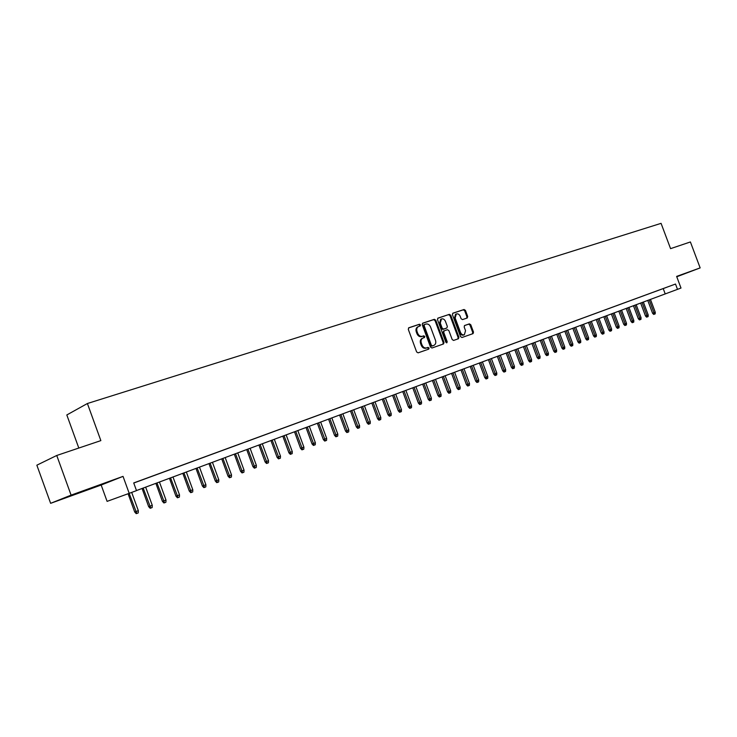 <?xml version="1.0" encoding="UTF-8"?>
<svg xmlns="http://www.w3.org/2000/svg" width="737" height="737" viewBox="0 0 737 737"><rect width="100%" height="100%" fill="white"/><g stroke="black" fill="none" stroke-linecap="round" stroke-linejoin="round"><path stroke-width="1.11" d="M420.495 324.888L419.473 324.243L408.832 327.762L408.289 329.356L416.635 351.945L418.1 352.848L428.722 349.135L429.054 348.039L428.04 347.403L426.677 347.882C424.659 348.306 423.112 347.348 422.025 344.99L421.324 343.11C420.643 340.743 421.149 339.075 422.845 338.108L424.438 337.546L424.77 336.459L423.757 335.823L422.393 336.284C420.376 336.698 418.819 335.731 417.722 333.373L417.031 331.503C416.35 329.153 416.847 327.495 418.524 326.528L420.164 325.966L420.495 324.888M419.602 326.159L419.731 325.22L418.708 324.575L408.519 327.947M428.096 349.356L428.28 348.343L427.267 347.717L425.903 348.196L426.677 347.882M423.849 337.749L424.005 336.781L422.992 336.146L421.619 336.606L422.393 336.284M676.741 276.697L684.406 273.759L676.695 276.568M84.912 490.381L68.43 496.6L84.912 490.381M467.221 317.997L467.7 316.477L465.443 310.388L464.061 309.494L452.868 313.197L452.435 314.699L460.561 336.625L461.952 337.509L473.062 333.621L473.504 332.111L470.768 324.741L469.386 323.856L464.614 325.496L464.172 327.007L465.535 330.673L464.347 334.745C462.716 335.178 461.426 334.405 460.496 332.415L455.153 317.997L456.314 313.971C457.963 313.52 459.262 314.303 460.21 316.311L461.095 318.706L462.486 319.6L467.221 317.997M133.747 483.03L675.507 284.04L677.496 289.355L680.997 288.047L676.63 276.403L700.15 267.899L690.403 241.957L670.569 248.645L661.071 223.348L87.399 403.517L66.818 414.959L78.804 448.05M56.749 455.475L71.093 495.135L50.632 503.325L36.85 465.185L56.749 455.475L100.858 440.615L87.399 403.517M50.632 503.325L101.172 485.038L123.033 476.378L71.093 495.135M123.033 476.378L129.196 493.339L136.502 490.621L133.719 482.938L675.507 284.04M435.797 320.227L434.36 319.314L422.771 323.156L422.246 324.722L430.519 347.099L431.965 348.002L443.536 343.949L444.006 342.401L435.797 320.227L435.023 320.558L433.596 319.655L422.467 323.331M438.008 318.108L449.367 314.349L450.768 315.252L458.902 337.196L458.451 338.734L453.596 340.43L452.186 339.545L448.87 330.6L447.46 329.706L444.171 330.821L443.72 332.359L447.184 341.701L446.862 342.788L445.83 342.18L437.492 319.665L437.879 318.163M676.769 276.762L700.15 267.899M144.351 479.087L134.208 482.827L144.351 479.087M158.501 473.891L148.469 477.585L158.501 473.891M172.43 468.778L162.518 472.435L172.43 468.778M186.139 463.739L176.336 467.359L186.139 463.739M199.635 458.783L189.934 462.366L199.635 458.783M212.919 453.909L203.32 457.447L212.919 453.909M226.001 449.109L216.503 452.61L226.001 449.109M238.871 444.383L229.483 447.847L238.871 444.383M251.557 439.722L242.261 443.158L251.557 439.722M264.049 435.143L254.845 438.533L264.049 435.143M276.347 430.62L267.245 433.982L276.347 430.62M288.471 426.17L279.461 429.496L288.471 426.17M300.41 421.785L291.493 425.083L300.41 421.785M312.175 417.474L303.349 420.726L312.175 417.474M323.764 413.217L315.031 416.442L323.764 413.217M335.197 409.017L326.537 412.213L335.197 409.017M346.454 404.88L337.887 408.04L346.454 404.88M357.556 400.808L349.071 403.94L357.556 400.808M368.5 396.792L360.098 399.887L368.5 396.792M379.297 392.83L370.969 395.898L379.297 392.83M389.937 388.924L381.692 391.964L389.937 388.924M400.431 385.064L392.259 388.077L400.431 385.064M410.776 381.269L402.688 384.253L410.776 381.269M420.984 377.519L412.969 380.476L420.984 377.519M431.053 373.825L423.112 376.754L431.053 373.825M440.984 370.177L433.116 373.079L440.984 370.177M450.786 366.575L442.992 369.458L450.786 366.575M460.459 363.028L452.73 365.884L460.459 363.028M470.003 359.527L462.339 362.346L470.003 359.527M479.418 356.063L471.827 358.864L479.418 356.063M488.714 352.655L481.187 355.427L488.714 352.655M497.89 349.283L490.427 352.037L497.89 349.283M506.945 345.966L499.548 348.693L506.945 345.966M515.882 342.677L508.548 345.386L515.882 342.677M524.707 339.444L517.438 342.125L524.707 339.444M533.422 336.238L526.218 338.9L533.422 336.238M542.027 333.078L534.878 335.722L542.027 333.078M550.53 329.964L543.436 332.571L550.53 329.964M558.922 326.878L551.893 329.476L558.922 326.878M567.204 323.838L560.24 326.408L567.204 323.838M575.394 320.825L568.485 323.377L575.394 320.825M583.483 317.859L576.629 320.392L583.483 317.859M591.479 314.929L584.671 317.435L591.479 314.929M599.365 312.027L592.622 314.515L599.365 312.027M607.168 309.162L600.471 311.631L607.168 309.162M614.879 306.334L608.237 308.785L614.879 306.334M622.498 303.543L615.902 305.975L622.498 303.543M630.024 300.779L623.484 303.183L630.024 300.779M637.459 298.043L630.973 300.438L637.459 298.043M644.811 295.344L638.371 297.72L644.811 295.344M652.079 292.672L645.695 295.03L652.079 292.672M659.265 290.037L652.927 292.377L659.265 290.037M660.076 289.752L666.368 287.43L660.076 289.752M101.172 485.038L107.095 501.372L129.196 493.339M136.483 490.556L677.496 289.355M663.226 288.618L665.198 293.87M417.99 326.777L417.759 326.86C416.083 327.827 415.585 329.485 416.267 331.825L417.031 331.503M421.619 336.606C419.602 337.021 418.054 336.054 416.958 333.695L416.267 331.825M422.264 338.347L422.08 338.421C420.376 339.398 419.878 341.065 420.56 343.433L421.324 343.11M425.903 348.196C423.895 348.619 422.338 347.661 421.251 345.303L420.56 343.433M442.928 344.161L443.223 342.714L435.023 320.558M424.503 324.529L424.134 325.625L431.394 345.257L432.407 345.883L433.992 345.321C435.678 344.363 436.184 342.696 435.493 340.337L430.546 326.97C429.468 324.63 427.939 323.663 425.931 324.059L424.503 324.529M424.411 324.566L423.37 325.957L424.134 325.625M433.292 345.607L431.633 346.197L430.62 345.57L423.37 325.957M437.714 318.292L449.367 314.349M457.834 338.946L458.119 337.518L449.994 315.593L448.593 314.69M444.135 330.839L442.946 332.682L446.401 342.023L447.184 341.701M446.392 342.788L446.401 342.023M445.434 321.323C444.475 319.296 443.158 318.504 441.463 318.974L440.275 323.055L442.172 328.186L443.591 329.08L446.88 327.965L447.331 326.436L445.434 321.323M441.463 318.974L440.698 319.305L439.501 323.377L440.275 323.055M446.143 328.269L442.817 329.411L441.399 328.509L439.501 323.377M456.314 313.971L455.53 314.303L454.379 318.329L455.153 317.997M464.347 334.745L463.564 335.059C461.933 335.501 460.643 334.727 459.713 332.737L454.379 318.329M472.445 333.843L472.712 332.424L469.985 325.063L468.603 324.179L464.421 325.616M466.696 318.172L466.926 316.809L464.669 310.719L463.287 309.826L452.647 313.345M138.326 510.686L138.224 512.915L136.815 513.449L136.216 513.652L134.705 512.012L138.326 510.686L131.693 492.408M136.815 513.449L129.15 493.357M134.705 512.012L128.081 493.744M152.273 505.333L152.163 507.544L150.781 508.079L150.173 508.281L148.671 506.66L152.273 505.333L145.659 487.139M150.781 508.079L143.162 488.069M148.671 506.66L142.066 488.474M166 500.064L165.889 502.256L164.526 502.781L163.909 502.984L162.426 501.381L166 500.064L159.432 482.016M164.526 502.781L156.972 482.928M162.426 501.381L155.866 483.343M179.506 494.886L179.404 497.06L178.059 497.576L177.433 497.779L175.959 496.185L179.506 494.886L172.992 476.968M178.059 497.576L170.56 477.871M175.959 496.185L169.446 478.285M192.808 489.773L192.707 491.938L191.39 492.445L190.745 492.657L189.28 491.072L192.808 489.773L186.341 472.002M191.39 492.445L183.946 472.896M189.28 491.072L182.813 473.32M205.909 484.753L205.807 486.89L204.508 487.397L203.854 487.608L202.399 486.042L205.909 484.753L199.478 467.12M204.508 487.397L197.129 467.995M202.399 486.042L195.978 468.419M218.806 479.796L218.705 481.924L217.424 482.422L216.77 482.634L215.324 481.077L218.806 479.796L212.431 462.302M217.424 482.422L210.109 463.158M215.324 481.077L208.949 463.591M231.519 474.923L231.418 477.032L230.156 477.521L229.493 477.742L228.055 476.194L231.519 474.923L225.181 457.557M230.156 477.521L222.896 458.405M228.055 476.194L221.717 458.847M244.03 470.123L243.929 472.214L242.685 472.693L242.022 472.914L240.594 471.385L244.03 470.123L237.738 452.887M242.685 472.693L235.49 453.725M240.594 471.385L234.302 454.167M256.365 465.388L256.264 467.47L255.039 467.94L254.357 468.161L252.938 466.641L256.365 465.388L250.11 448.28M255.039 467.94L247.899 449.109M252.938 466.641L246.692 449.552M268.508 460.726L268.406 462.79L267.199 463.251L266.518 463.481L265.108 461.97L268.508 460.726L262.298 443.748M267.199 463.251L260.115 444.558M265.108 461.97L258.908 445.01M280.484 456.129L280.382 458.184L279.194 458.635L278.503 458.865L277.103 457.373L280.484 456.129L274.311 439.28M279.194 458.635L272.165 440.081M277.103 457.373L270.94 440.533M292.276 451.606L292.174 453.642L291.004 454.084L290.314 454.324L288.922 452.84L292.276 451.606L286.149 434.876M291.004 454.084L284.031 435.668M288.922 452.84L282.796 436.12M303.902 447.138L303.801 449.165L302.649 449.607L301.949 449.846L300.567 448.372L303.902 447.138L297.812 430.537M302.649 449.607L295.73 431.311M300.567 448.372L294.487 431.781M315.362 442.744L315.261 444.752L314.128 445.185L313.418 445.424L312.046 443.96L315.362 442.744L309.319 426.262M314.128 445.185L307.255 427.027M312.046 443.96L306.002 427.488M326.666 438.404L326.565 440.394L325.441 440.827L324.731 441.076L323.368 439.62L326.666 438.404L320.65 422.043M325.441 440.827L318.624 422.798M323.368 439.62L317.361 423.268M337.804 434.13L337.703 436.111L336.597 436.534L335.879 436.783L334.524 435.337L337.804 434.13L331.834 417.879M336.597 436.534L329.835 418.625M334.524 435.337L328.555 419.104M348.785 429.92L348.684 431.882L347.588 432.306L346.869 432.545L345.524 431.117L348.785 429.92L342.852 413.779M347.588 432.306L340.881 414.516M345.524 431.117L339.591 414.995M359.61 425.765L359.509 427.709L358.44 428.123L357.712 428.372L356.367 426.953L359.61 425.765L353.714 409.744M358.44 428.123L351.77 410.463M356.367 426.953L350.48 410.942M370.296 421.665L370.195 423.6L369.126 424.005L368.399 424.263L367.072 422.845L370.296 421.665L364.437 405.755M369.126 424.005L362.521 406.465M367.072 422.845L361.213 406.953M380.826 417.621L380.725 419.546L379.675 419.952L378.947 420.201L377.62 418.8L380.826 417.621L375.004 401.822M379.675 419.952L373.115 402.531M377.62 418.8L371.807 403.01M391.218 413.632L391.117 415.548L390.085 415.944L389.348 416.193L388.031 414.802L391.218 413.632L385.433 397.943M390.085 415.944L383.562 398.643M388.031 414.802L382.245 399.132M401.462 409.698L401.361 411.596L400.348 411.992L399.601 412.25L398.293 410.868L401.462 409.698L395.714 394.12M400.348 411.992L393.871 394.802M398.293 410.868L392.554 395.299M411.578 405.82L411.476 407.708L410.472 408.095L409.726 408.353L408.427 406.981L411.578 405.82L405.866 390.343M410.472 408.095L404.042 391.025M408.427 406.981L402.715 391.513M421.546 401.997L421.453 403.867L420.458 404.245L419.712 404.502L418.413 403.148L421.546 401.997L415.871 386.621M420.458 404.245L414.083 387.284M418.413 403.148L412.748 387.782M431.394 398.21L431.292 400.071L430.316 400.449L429.56 400.716L428.28 399.362L431.394 398.21L425.746 382.945M430.316 400.449L423.978 383.608M428.28 399.362L422.642 384.106M441.104 394.488L441.012 396.331L440.044 396.709L439.289 396.967L438.008 395.631L441.104 394.488L435.503 379.325M440.044 396.709L433.752 379.97M438.008 395.631L432.407 380.467M450.694 390.803L450.593 392.646L449.644 393.014L448.879 393.272L447.608 391.937L450.694 390.803L445.12 375.741M449.644 393.014L443.398 376.386M447.608 391.937L442.043 376.883M460.155 387.174L460.054 388.998L459.114 389.366L458.35 389.624L457.087 388.307L460.155 387.174L454.609 372.213M459.114 389.366L452.914 372.839M457.087 388.307L451.551 373.346M469.497 383.59L469.395 385.405L468.465 385.764L467.7 386.031L466.447 384.714L469.497 383.59L463.988 368.721M468.465 385.764L462.311 369.348M466.447 384.714L460.947 369.854M478.709 380.052L478.617 381.858L477.696 382.208L476.931 382.475L475.678 381.167L478.709 380.052L473.237 365.285M477.696 382.208L471.579 365.902M475.678 381.167L470.215 366.409M487.811 376.561L487.719 378.348L486.816 378.698L486.042 378.965L484.799 377.666L487.811 376.561L482.376 361.885M486.816 378.698L480.736 362.493M484.799 377.666L479.363 363M496.802 373.115L496.701 374.893L495.808 375.234L495.034 375.502L493.799 374.212L496.802 373.115L491.386 358.532M495.808 375.234L489.773 359.131M493.799 374.212L488.401 359.647M505.674 369.707L505.573 371.476L504.698 371.817L503.924 372.084L502.689 370.803L505.674 369.707L500.294 355.216M504.698 371.817L498.7 355.805M502.689 370.803L497.318 356.321M514.435 366.344L514.334 368.104L513.468 368.436L512.694 368.712L511.469 367.441L514.435 366.344L509.083 351.945M513.468 368.436L507.517 352.535M511.469 367.441L506.126 353.051M523.086 363.028L522.994 364.769L522.128 365.101L521.354 365.377L520.138 364.106L523.086 363.028L517.77 348.712M522.128 365.101L516.213 349.292M520.138 364.106L514.822 349.808M531.635 359.748L531.534 361.48L530.686 361.812L529.903 362.079L528.696 360.826L531.635 359.748L526.347 345.524M530.686 361.812L524.808 346.095M528.696 360.826L523.417 346.611M540.074 356.505L539.981 358.228L539.143 358.55L538.36 358.827L537.153 357.583L540.074 356.505L534.813 342.373M539.143 358.55L533.302 342.935M537.153 357.583L531.902 343.46M548.411 353.309L548.319 355.022L547.49 355.335L546.707 355.612L545.509 354.377L548.411 353.309L543.187 339.26M547.49 355.335L541.686 339.821M545.509 354.377L540.285 340.337M556.647 350.149L556.555 351.853L555.735 352.166L554.952 352.443L553.763 351.208L556.647 350.149L551.451 336.183M555.735 352.166L549.968 336.735M553.763 351.208L548.568 337.26M564.782 347.026L564.689 348.712L563.879 349.025L563.096 349.301L561.907 348.076L564.782 347.026L559.613 333.152M563.879 349.025L558.158 333.695M561.907 348.076L556.748 334.22M572.824 343.939L572.732 345.616L571.93 345.929L571.138 346.206L569.968 344.99L572.824 343.939L567.683 330.148M571.93 345.929L566.237 330.683M569.968 344.99L564.828 331.208M580.765 340.89L580.673 342.558L579.881 342.871L579.098 343.147L577.928 341.931L580.765 340.89L575.661 327.182M579.881 342.871L574.234 327.716M577.928 341.931L572.815 328.241M588.614 337.878L588.522 339.536L587.739 339.84L586.947 340.116L585.786 338.919L588.614 337.878L583.538 324.252M587.739 339.84L582.119 324.777M585.786 338.919L580.71 325.303M596.371 334.902L596.279 336.551L595.505 336.846L594.713 337.131L593.561 335.934L596.371 334.902L591.323 321.36M595.505 336.846L589.922 321.876M593.561 335.934L588.504 322.401M604.036 331.954L603.944 333.603L603.179 333.898L602.387 334.174L601.235 332.986L604.036 331.954L599.015 318.495M603.179 333.898L597.633 319.01M601.235 332.986L596.215 319.536M611.618 329.052L611.526 330.683L610.77 330.977L609.978 331.254L608.826 330.075L611.618 329.052L606.615 315.666M610.77 330.977L605.252 316.173M608.826 330.075L603.833 316.698M619.108 326.178L619.016 327.799L618.269 328.085L617.468 328.37L616.335 327.191L619.108 326.178L614.133 312.866M618.269 328.085L612.788 313.372M616.335 327.191L611.36 313.898M626.505 323.331L626.413 324.953L625.676 325.238L624.884 325.514L623.751 324.354L626.505 323.331L621.558 310.102M625.676 325.238L620.232 310.599M623.751 324.354L618.804 311.134M633.829 320.521L633.737 322.133L633.009 322.41L632.208 322.695L631.084 321.535L633.829 320.521L628.91 307.375M633.009 322.41L627.592 307.863M631.084 321.535L626.164 308.398M641.061 317.748L640.969 319.351L640.25 319.628L639.449 319.904L638.325 318.752L641.061 317.748L636.169 304.676M640.25 319.628L634.861 305.155M638.325 318.752L633.442 305.689M648.21 315.003L648.118 316.597L647.408 316.864L646.607 317.15L645.492 316.007L648.21 315.003L643.346 302.004M647.408 316.864L642.056 302.483M645.492 316.007L640.628 303.008M655.285 312.285L655.193 313.87L654.493 314.146L653.691 314.423L652.577 313.289L655.285 312.285L650.439 299.36M654.493 314.146L649.168 299.839M652.577 313.289L647.74 300.364M418.708 324.575L419.473 324.243M427.267 347.717L428.04 347.403M422.992 336.146L423.757 335.823M416.958 333.695L417.722 333.373M421.251 345.303L422.025 344.99M443.223 342.714L444.006 342.401M433.596 319.655L434.36 319.314M430.62 345.57L431.394 345.257M431.633 346.197L432.407 345.883M433.052 345.699L433.826 345.386M449.994 315.593L450.768 315.252M458.119 337.518L458.902 337.196M442.946 332.682L443.72 332.359M441.399 328.509L442.172 328.186M442.817 329.411L443.591 329.08M446.051 328.315L446.825 327.983M459.713 332.737L460.496 332.415M468.603 324.179L469.386 323.856M469.985 325.063L470.768 324.741M472.712 332.424L473.504 332.111M463.287 309.826L464.061 309.494M464.669 310.719L465.443 310.388M466.926 316.809L467.7 316.477M417.759 326.86L418.524 326.528M422.08 338.421L422.845 338.108M423.692 324.879L424.457 324.547M433.218 345.635L433.992 345.321M443.398 331.143L444.171 330.821M446.106 328.287L446.88 327.965"/></g></svg>
